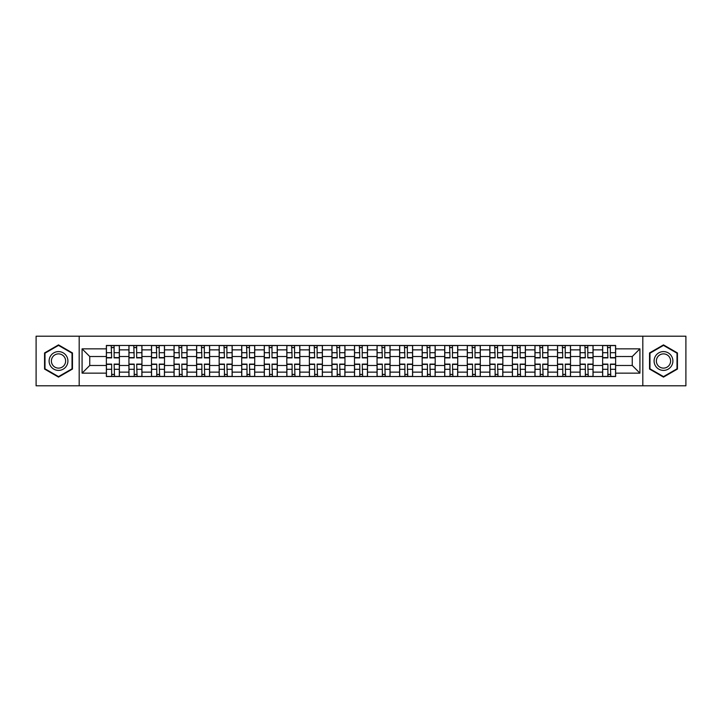 <?xml version="1.0" encoding="UTF-8"?>
<svg xmlns="http://www.w3.org/2000/svg" width="722" height="722" viewBox="0 0 722 722"><rect width="100%" height="100%" fill="white"/><g stroke="black" fill="none" stroke-linecap="round" stroke-linejoin="round"><path stroke-width="1.08" d="M642.815 385.801L685.9 385.801L685.9 336.199L36.1 336.199L36.1 385.801L642.815 385.801L642.815 336.199M128.931 376.541L128.931 349.863L119.383 349.863L119.383 376.541M119.383 349.863L119.383 345.459M128.931 349.863L128.931 345.459M141.945 345.459L141.945 376.541M151.485 376.541L151.485 345.459M164.499 345.459L164.499 376.541M174.038 376.541L174.038 345.459M187.052 345.459L187.052 376.541M196.601 376.541L196.601 345.459M209.615 345.459L209.615 376.541M219.154 376.541L219.154 345.459M232.168 345.459L232.168 376.541M241.708 376.541L241.708 345.459M254.722 345.459L254.722 376.541M264.27 376.541L264.27 345.459M277.284 345.459L277.284 376.541M286.824 376.541L286.824 345.459M299.838 345.459L299.838 376.541M309.377 376.541L309.377 345.459M322.391 345.459L322.391 376.541M331.94 376.541L331.94 345.459M344.954 345.459L344.954 376.541M354.493 376.541L354.493 345.459M367.507 345.459L367.507 376.541M377.046 376.541L377.046 345.459M390.06 345.459L390.06 376.541M399.609 376.541L399.609 345.459M412.623 345.459L412.623 376.541M422.162 376.541L422.162 345.459M435.176 345.459L435.176 376.541M444.716 376.541L444.716 345.459M457.73 345.459L457.73 376.541M467.278 376.541L467.278 345.459M480.292 345.459L480.292 376.541M489.832 376.541L489.832 345.459M502.846 345.459L502.846 376.541M512.385 376.541L512.385 345.459M525.399 345.459L525.399 376.541M534.948 376.541L534.948 345.459M547.962 345.459L547.962 376.541M557.501 376.541L557.501 345.459M570.515 345.459L570.515 376.541M580.055 376.541L580.055 345.459M593.069 345.459L593.069 376.541M602.617 376.541L602.617 345.459M602.617 365.485L593.069 365.485M580.055 365.485L570.515 365.485M557.501 365.485L547.962 365.485M534.948 365.485L525.399 365.485M512.385 365.485L502.846 365.485M489.832 365.485L480.292 365.485M467.278 365.485L457.73 365.485M444.716 365.485L435.176 365.485M422.162 365.485L412.623 365.485M399.609 365.485L390.06 365.485M377.046 365.485L367.507 365.485M354.493 365.485L344.954 365.485M331.94 365.485L322.391 365.485M309.377 365.485L299.838 365.485M286.824 365.485L277.284 365.485M264.27 365.485L254.722 365.485M241.708 365.485L232.168 365.485M219.154 365.485L209.615 365.485M196.601 365.485L187.052 365.485M174.038 365.485L164.499 365.485M151.485 365.485L141.945 365.485M128.931 365.485L119.383 365.485M602.617 356.515L593.069 356.515M580.055 356.515L570.515 356.515M557.501 356.515L547.962 356.515M534.948 356.515L525.399 356.515M512.385 356.515L502.846 356.515M489.832 356.515L480.292 356.515M467.278 356.515L457.73 356.515M444.716 356.515L435.176 356.515M422.162 356.515L412.623 356.515M399.609 356.515L390.06 356.515M377.046 356.515L367.507 356.515M354.493 356.515L344.954 356.515M331.94 356.515L322.391 356.515M309.377 356.515L299.838 356.515M286.824 356.515L277.284 356.515M264.27 356.515L254.722 356.515M241.708 356.515L232.168 356.515M219.154 356.515L209.615 356.515M196.601 356.515L187.052 356.515M174.038 356.515L164.499 356.515M151.485 356.515L141.945 356.515M128.931 356.515L119.383 356.515M89.745 365.485L106.369 365.485L106.369 356.515L89.745 356.515L89.745 365.485L82.082 373.148L82.082 348.852L106.369 348.852L106.369 356.515M615.631 356.515L615.631 365.485L632.255 365.485L632.255 356.515L615.631 356.515L615.631 345.459L106.369 345.459L106.369 348.852M615.631 348.852L639.918 348.852L639.918 373.148L615.631 373.148L615.631 365.485M106.369 365.485L106.369 376.541L615.631 376.541L615.631 373.148M106.369 373.148L82.082 373.148M79.185 385.801L79.185 336.199M72.462 352.941L58.509 344.89L44.556 352.941L44.556 369.059L58.509 377.11L72.462 369.059L72.462 352.941M677.444 352.941L663.491 344.89L649.538 352.941L649.538 369.059L663.491 377.11L677.444 369.059L677.444 352.941M114.112 374.375L111.648 374.375M111.648 347.625L114.112 347.625M136.666 374.375L134.202 374.375M134.202 347.625L136.666 347.625M159.219 374.375L156.764 374.375M156.764 347.625L159.219 347.625M181.782 374.375L179.318 374.375M179.318 347.625L181.782 347.625M204.335 374.375L201.871 374.375M201.871 347.625L204.335 347.625M226.888 374.375L224.434 374.375M224.434 347.625L226.888 347.625M249.451 374.375L246.987 374.375M246.987 347.625L249.451 347.625M272.004 374.375L269.541 374.375M269.541 347.625L272.004 347.625M294.558 374.375L292.103 374.375M292.103 347.625L294.558 347.625M317.12 374.375L314.657 374.375M314.657 347.625L317.12 347.625M339.674 374.375L337.21 374.375M337.21 347.625L339.674 347.625M362.227 374.375L359.773 374.375M359.773 347.625L362.227 347.625M384.79 374.375L382.326 374.375M382.326 347.625L384.79 347.625M407.343 374.375L404.88 374.375M404.88 347.625L407.343 347.625M429.897 374.375L427.442 374.375M427.442 347.625L429.897 347.625M452.459 374.375L449.996 374.375M449.996 347.625L452.459 347.625M475.013 374.375L472.549 374.375M472.549 347.625L475.013 347.625M497.566 374.375L495.111 374.375M495.111 347.625L497.566 347.625M520.129 374.375L517.665 374.375M517.665 347.625L520.129 347.625M542.682 374.375L540.218 374.375M540.218 347.625L542.682 347.625M565.236 374.375L562.781 374.375M562.781 347.625L565.236 347.625M587.798 374.375L585.334 374.375M585.334 347.625L587.798 347.625M610.352 374.375L607.888 374.375M607.888 347.625L610.352 347.625M82.082 348.852L89.745 356.515M632.255 365.485L639.918 373.148M632.255 356.515L639.918 348.852M114.112 357.895L114.112 345.603L119.31 345.603L119.31 357.895L114.112 357.895M111.648 347.481L114.112 347.481M114.545 345.603L106.441 345.603L106.441 357.895L111.648 357.895L111.215 345.603M111.648 364.105L111.648 376.397L106.441 376.397L106.441 364.105L111.648 364.105M114.112 374.519L111.648 374.519M111.215 376.397L119.31 376.397L119.31 364.105L114.112 364.105L114.545 376.397M136.666 357.895L136.666 345.603L141.873 345.603L141.873 357.895L136.666 357.895M134.202 347.481L136.666 347.481M137.099 345.603L129.003 345.603L129.003 357.895L134.202 357.895L133.769 345.603M159.219 357.895L159.219 345.603L164.426 345.603L164.426 357.895L159.219 357.895M156.764 347.481L159.219 347.481M159.652 345.603L151.557 345.603L151.557 357.895L156.764 357.895L156.331 345.603M50.369 365.702A9.395 9.395 0 0 0 63.211 369.141A9.395 9.395 0 0 0 66.65 356.298A9.395 9.395 0 0 0 53.816 352.859A9.395 9.395 0 0 0 50.369 365.702M52.345 364.556A7.112 7.112 0 0 0 62.074 367.164A7.112 7.112 0 0 0 64.673 357.444A7.112 7.112 0 0 0 54.953 354.836A7.112 7.112 0 0 0 52.345 364.556M58.509 345.387L72.029 353.193L72.029 368.807L58.509 376.613L44.99 368.807L44.99 353.193L58.509 345.387M655.35 365.702A9.395 9.395 0 0 0 668.184 369.141A9.395 9.395 0 0 0 671.631 356.298A9.395 9.395 0 0 0 658.789 352.859A9.395 9.395 0 0 0 655.35 365.702M657.327 364.556A7.112 7.112 0 0 0 667.047 367.164A7.112 7.112 0 0 0 669.655 357.444A7.112 7.112 0 0 0 659.926 354.836A7.112 7.112 0 0 0 657.327 364.556M663.491 345.387L677.01 353.193L677.01 368.807L663.491 376.613L649.971 368.807L649.971 353.193L663.491 345.387M134.202 364.105L134.202 376.397L129.003 376.397L129.003 364.105L134.202 364.105M136.666 374.519L134.202 374.519M133.769 376.397L141.873 376.397L141.873 364.105L136.666 364.105L137.099 376.397M156.764 364.105L156.764 376.397L151.557 376.397L151.557 364.105L156.764 364.105M159.219 374.519L156.764 374.519M156.331 376.397L164.426 376.397L164.426 364.105L159.219 364.105L159.652 376.397M181.782 357.895L181.782 345.603L186.98 345.603L186.98 357.895L181.782 357.895M179.318 347.481L181.782 347.481M182.215 345.603L174.11 345.603L174.11 357.895L179.318 357.895L178.885 345.603M204.335 357.895L204.335 345.603L209.542 345.603L209.542 357.895L204.335 357.895M201.871 347.481L204.335 347.481M204.768 345.603L196.673 345.603L196.673 357.895L201.871 357.895L201.438 345.603M226.888 357.895L226.888 345.603L232.096 345.603L232.096 357.895L226.888 357.895M224.434 347.481L226.888 347.481M227.322 345.603L219.226 345.603L219.226 357.895L224.434 357.895L224 345.603M179.318 364.105L179.318 376.397L174.11 376.397L174.11 364.105L179.318 364.105M181.782 374.519L179.318 374.519M178.885 376.397L186.98 376.397L186.98 364.105L181.782 364.105L182.215 376.397M201.871 364.105L201.871 376.397L196.673 376.397L196.673 364.105L201.871 364.105M204.335 374.519L201.871 374.519M201.438 376.397L209.542 376.397L209.542 364.105L204.335 364.105L204.768 376.397M224.434 364.105L224.434 376.397L219.226 376.397L219.226 364.105L224.434 364.105M226.888 374.519L224.434 374.519M224 376.397L232.096 376.397L232.096 364.105L226.888 364.105L227.322 376.397M249.451 357.895L249.451 345.603L254.649 345.603L254.649 357.895L249.451 357.895M246.987 347.481L249.451 347.481M249.884 345.603L241.78 345.603L241.78 357.895L246.987 357.895L246.554 345.603M246.987 364.105L246.987 376.397L241.78 376.397L241.78 364.105L246.987 364.105M249.451 374.519L246.987 374.519M246.554 376.397L254.649 376.397L254.649 364.105L249.451 364.105L249.884 376.397M272.004 357.895L272.004 345.603L277.212 345.603L277.212 357.895L272.004 357.895M269.541 347.481L272.004 347.481M272.438 345.603L264.342 345.603L264.342 357.895L269.541 357.895L269.107 345.603M269.541 364.105L269.541 376.397L264.342 376.397L264.342 364.105L269.541 364.105M272.004 374.519L269.541 374.519M269.107 376.397L277.212 376.397L277.212 364.105L272.004 364.105L272.438 376.397M294.558 357.895L294.558 345.603L299.765 345.603L299.765 357.895L294.558 357.895M292.103 347.481L294.558 347.481M294.991 345.603L286.896 345.603L286.896 357.895L292.103 357.895L291.67 345.603M292.103 364.105L292.103 376.397L286.896 376.397L286.896 364.105L292.103 364.105M294.558 374.519L292.103 374.519M291.67 376.397L299.765 376.397L299.765 364.105L294.558 364.105L294.991 376.397M317.12 357.895L317.12 345.603L322.319 345.603L322.319 357.895L317.12 357.895M314.657 347.481L317.12 347.481M317.554 345.603L309.449 345.603L309.449 357.895L314.657 357.895L314.223 345.603M314.657 364.105L314.657 376.397L309.449 376.397L309.449 364.105L314.657 364.105M317.12 374.519L314.657 374.519M314.223 376.397L322.319 376.397L322.319 364.105L317.12 364.105L317.554 376.397M339.674 357.895L339.674 345.603L344.881 345.603L344.881 357.895L339.674 357.895M337.21 347.481L339.674 347.481M340.107 345.603L332.012 345.603L332.012 357.895L337.21 357.895L336.777 345.603M362.227 357.895L362.227 345.603L367.435 345.603L367.435 357.895L362.227 357.895M359.773 347.481L362.227 347.481M362.661 345.603L354.565 345.603L354.565 357.895L359.773 357.895L359.339 345.603M384.79 357.895L384.79 345.603L389.988 345.603L389.988 357.895L384.79 357.895M382.326 347.481L384.79 347.481M385.223 345.603L377.119 345.603L377.119 357.895L382.326 357.895L381.893 345.603M407.343 357.895L407.343 345.603L412.551 345.603L412.551 357.895L407.343 357.895M404.88 347.481L407.343 347.481M407.777 345.603L399.681 345.603L399.681 357.895L404.88 357.895L404.446 345.603M429.897 357.895L429.897 345.603L435.104 345.603L435.104 357.895L429.897 357.895M427.442 347.481L429.897 347.481M430.33 345.603L422.235 345.603L422.235 357.895L427.442 357.895L427.009 345.603M452.459 357.895L452.459 345.603L457.658 345.603L457.658 357.895L452.459 357.895M449.996 347.481L452.459 347.481M452.893 345.603L444.788 345.603L444.788 357.895L449.996 357.895L449.562 345.603M337.21 364.105L337.21 376.397L332.012 376.397L332.012 364.105L337.21 364.105M339.674 374.519L337.21 374.519M336.777 376.397L344.881 376.397L344.881 364.105L339.674 364.105L340.107 376.397M359.773 364.105L359.773 376.397L354.565 376.397L354.565 364.105L359.773 364.105M362.227 374.519L359.773 374.519M359.339 376.397L367.435 376.397L367.435 364.105L362.227 364.105L362.661 376.397M382.326 364.105L382.326 376.397L377.119 376.397L377.119 364.105L382.326 364.105M384.79 374.519L382.326 374.519M381.893 376.397L389.988 376.397L389.988 364.105L384.79 364.105L385.223 376.397M404.88 364.105L404.88 376.397L399.681 376.397L399.681 364.105L404.88 364.105M407.343 374.519L404.88 374.519M404.446 376.397L412.551 376.397L412.551 364.105L407.343 364.105L407.777 376.397M427.442 364.105L427.442 376.397L422.235 376.397L422.235 364.105L427.442 364.105M429.897 374.519L427.442 374.519M427.009 376.397L435.104 376.397L435.104 364.105L429.897 364.105L430.33 376.397M449.996 364.105L449.996 376.397L444.788 376.397L444.788 364.105L449.996 364.105M452.459 374.519L449.996 374.519M449.562 376.397L457.658 376.397L457.658 364.105L452.459 364.105L452.893 376.397M475.013 357.895L475.013 345.603L480.22 345.603L480.22 357.895L475.013 357.895M472.549 347.481L475.013 347.481M475.446 345.603L467.351 345.603L467.351 357.895L472.549 357.895L472.116 345.603M472.549 364.105L472.549 376.397L467.351 376.397L467.351 364.105L472.549 364.105M475.013 374.519L472.549 374.519M472.116 376.397L480.22 376.397L480.22 364.105L475.013 364.105L475.446 376.397M497.566 357.895L497.566 345.603L502.774 345.603L502.774 357.895L497.566 357.895M495.111 347.481L497.566 347.481M497.999 345.603L489.904 345.603L489.904 357.895L495.111 357.895L494.678 345.603M495.111 364.105L495.111 376.397L489.904 376.397L489.904 364.105L495.111 364.105M497.566 374.519L495.111 374.519M494.678 376.397L502.774 376.397L502.774 364.105L497.566 364.105L497.999 376.397M520.129 357.895L520.129 345.603L525.327 345.603L525.327 357.895L520.129 357.895M517.665 347.481L520.129 347.481M520.562 345.603L512.458 345.603L512.458 357.895L517.665 357.895L517.232 345.603M517.665 364.105L517.665 376.397L512.458 376.397L512.458 364.105L517.665 364.105M520.129 374.519L517.665 374.519M517.232 376.397L525.327 376.397L525.327 364.105L520.129 364.105L520.562 376.397M542.682 357.895L542.682 345.603L547.89 345.603L547.89 357.895L542.682 357.895M540.218 347.481L542.682 347.481M543.115 345.603L535.02 345.603L535.02 357.895L540.218 357.895L539.785 345.603M540.218 364.105L540.218 376.397L535.02 376.397L535.02 364.105L540.218 364.105M542.682 374.519L540.218 374.519M539.785 376.397L547.89 376.397L547.89 364.105L542.682 364.105L543.115 376.397M565.236 357.895L565.236 345.603L570.443 345.603L570.443 357.895L565.236 357.895M562.781 347.481L565.236 347.481M565.669 345.603L557.574 345.603L557.574 357.895L562.781 357.895L562.348 345.603M562.781 364.105L562.781 376.397L557.574 376.397L557.574 364.105L562.781 364.105M565.236 374.519L562.781 374.519M562.348 376.397L570.443 376.397L570.443 364.105L565.236 364.105L565.669 376.397M587.798 357.895L587.798 345.603L592.997 345.603L592.997 357.895L587.798 357.895M585.334 347.481L587.798 347.481M588.231 345.603L580.127 345.603L580.127 357.895L585.334 357.895L584.901 345.603M585.334 364.105L585.334 376.397L580.127 376.397L580.127 364.105L585.334 364.105M587.798 374.519L585.334 374.519M584.901 376.397L592.997 376.397L592.997 364.105L587.798 364.105L588.231 376.397M610.352 357.895L610.352 345.603L615.559 345.603L615.559 357.895L610.352 357.895M607.888 347.481L610.352 347.481M610.785 345.603L602.689 345.603L602.689 357.895L607.888 357.895L607.455 345.603M607.888 364.105L607.888 376.397L602.689 376.397L602.689 364.105L607.888 364.105M610.352 374.519L607.888 374.519M607.455 376.397L615.559 376.397L615.559 364.105L610.352 364.105L610.785 376.397M580.055 349.863L570.515 349.863M557.501 349.863L547.962 349.863M534.948 349.863L525.399 349.863M512.385 349.863L502.846 349.863M489.832 349.863L480.292 349.863M467.278 349.863L457.73 349.863M444.716 349.863L435.176 349.863M422.162 349.863L412.623 349.863M399.609 349.863L390.06 349.863M377.046 349.863L367.507 349.863M354.493 349.863L344.954 349.863M331.94 349.863L322.391 349.863M309.377 349.863L299.838 349.863M286.824 349.863L277.284 349.863M264.27 349.863L254.722 349.863M241.708 349.863L232.168 349.863M219.154 349.863L209.615 349.863M196.601 349.863L187.052 349.863M174.038 349.863L164.499 349.863M151.485 349.863L141.945 349.863M602.617 349.863L593.069 349.863M580.055 372.137L570.515 372.137M557.501 372.137L547.962 372.137M534.948 372.137L525.399 372.137M512.385 372.137L502.846 372.137M489.832 372.137L480.292 372.137M467.278 372.137L457.73 372.137M444.716 372.137L435.176 372.137M422.162 372.137L412.623 372.137M399.609 372.137L390.06 372.137M377.046 372.137L367.507 372.137M354.493 372.137L344.954 372.137M331.94 372.137L322.391 372.137M309.377 372.137L299.838 372.137M286.824 372.137L277.284 372.137M264.27 372.137L254.722 372.137M241.708 372.137L232.168 372.137M219.154 372.137L209.615 372.137M196.601 372.137L187.052 372.137M174.038 372.137L164.499 372.137M151.485 372.137L141.945 372.137M128.931 372.137L119.383 372.137M602.617 372.137L593.069 372.137M114.112 357.589L119.31 357.589M114.112 352.706L119.31 352.706M106.441 357.589L111.648 357.589M106.441 352.706L111.648 352.706M111.648 364.411L106.441 364.411M111.648 369.294L106.441 369.294M119.31 364.411L114.112 364.411M119.31 369.294L114.112 369.294M136.666 357.589L141.873 357.589M136.666 352.706L141.873 352.706M129.003 357.589L134.202 357.589M129.003 352.706L134.202 352.706M159.219 357.589L164.426 357.589M159.219 352.706L164.426 352.706M151.557 357.589L156.764 357.589M151.557 352.706L156.764 352.706M134.202 364.411L129.003 364.411M134.202 369.294L129.003 369.294M141.873 364.411L136.666 364.411M141.873 369.294L136.666 369.294M156.764 364.411L151.557 364.411M156.764 369.294L151.557 369.294M164.426 364.411L159.219 364.411M164.426 369.294L159.219 369.294M181.782 357.589L186.98 357.589M181.782 352.706L186.98 352.706M174.11 357.589L179.318 357.589M174.11 352.706L179.318 352.706M204.335 357.589L209.542 357.589M204.335 352.706L209.542 352.706M196.673 357.589L201.871 357.589M196.673 352.706L201.871 352.706M226.888 357.589L232.096 357.589M226.888 352.706L232.096 352.706M219.226 357.589L224.434 357.589M219.226 352.706L224.434 352.706M179.318 364.411L174.11 364.411M179.318 369.294L174.11 369.294M186.98 364.411L181.782 364.411M186.98 369.294L181.782 369.294M201.871 364.411L196.673 364.411M201.871 369.294L196.673 369.294M209.542 364.411L204.335 364.411M209.542 369.294L204.335 369.294M224.434 364.411L219.226 364.411M224.434 369.294L219.226 369.294M232.096 364.411L226.888 364.411M232.096 369.294L226.888 369.294M249.451 357.589L254.649 357.589M249.451 352.706L254.649 352.706M241.78 357.589L246.987 357.589M241.78 352.706L246.987 352.706M246.987 364.411L241.78 364.411M246.987 369.294L241.78 369.294M254.649 364.411L249.451 364.411M254.649 369.294L249.451 369.294M272.004 357.589L277.212 357.589M272.004 352.706L277.212 352.706M264.342 357.589L269.541 357.589M264.342 352.706L269.541 352.706M269.541 364.411L264.342 364.411M269.541 369.294L264.342 369.294M277.212 364.411L272.004 364.411M277.212 369.294L272.004 369.294M294.558 357.589L299.765 357.589M294.558 352.706L299.765 352.706M286.896 357.589L292.103 357.589M286.896 352.706L292.103 352.706M292.103 364.411L286.896 364.411M292.103 369.294L286.896 369.294M299.765 364.411L294.558 364.411M299.765 369.294L294.558 369.294M317.12 357.589L322.319 357.589M317.12 352.706L322.319 352.706M309.449 357.589L314.657 357.589M309.449 352.706L314.657 352.706M314.657 364.411L309.449 364.411M314.657 369.294L309.449 369.294M322.319 364.411L317.12 364.411M322.319 369.294L317.12 369.294M339.674 357.589L344.881 357.589M339.674 352.706L344.881 352.706M332.012 357.589L337.21 357.589M332.012 352.706L337.21 352.706M362.227 357.589L367.435 357.589M362.227 352.706L367.435 352.706M354.565 357.589L359.773 357.589M354.565 352.706L359.773 352.706M384.79 357.589L389.988 357.589M384.79 352.706L389.988 352.706M377.119 357.589L382.326 357.589M377.119 352.706L382.326 352.706M407.343 357.589L412.551 357.589M407.343 352.706L412.551 352.706M399.681 357.589L404.88 357.589M399.681 352.706L404.88 352.706M429.897 357.589L435.104 357.589M429.897 352.706L435.104 352.706M422.235 357.589L427.442 357.589M422.235 352.706L427.442 352.706M452.459 357.589L457.658 357.589M452.459 352.706L457.658 352.706M444.788 357.589L449.996 357.589M444.788 352.706L449.996 352.706M337.21 364.411L332.012 364.411M337.21 369.294L332.012 369.294M344.881 364.411L339.674 364.411M344.881 369.294L339.674 369.294M359.773 364.411L354.565 364.411M359.773 369.294L354.565 369.294M367.435 364.411L362.227 364.411M367.435 369.294L362.227 369.294M382.326 364.411L377.119 364.411M382.326 369.294L377.119 369.294M389.988 364.411L384.79 364.411M389.988 369.294L384.79 369.294M404.88 364.411L399.681 364.411M404.88 369.294L399.681 369.294M412.551 364.411L407.343 364.411M412.551 369.294L407.343 369.294M427.442 364.411L422.235 364.411M427.442 369.294L422.235 369.294M435.104 364.411L429.897 364.411M435.104 369.294L429.897 369.294M449.996 364.411L444.788 364.411M449.996 369.294L444.788 369.294M457.658 364.411L452.459 364.411M457.658 369.294L452.459 369.294M475.013 357.589L480.22 357.589M475.013 352.706L480.22 352.706M467.351 357.589L472.549 357.589M467.351 352.706L472.549 352.706M472.549 364.411L467.351 364.411M472.549 369.294L467.351 369.294M480.22 364.411L475.013 364.411M480.22 369.294L475.013 369.294M497.566 357.589L502.774 357.589M497.566 352.706L502.774 352.706M489.904 357.589L495.111 357.589M489.904 352.706L495.111 352.706M495.111 364.411L489.904 364.411M495.111 369.294L489.904 369.294M502.774 364.411L497.566 364.411M502.774 369.294L497.566 369.294M520.129 357.589L525.327 357.589M520.129 352.706L525.327 352.706M512.458 357.589L517.665 357.589M512.458 352.706L517.665 352.706M517.665 364.411L512.458 364.411M517.665 369.294L512.458 369.294M525.327 364.411L520.129 364.411M525.327 369.294L520.129 369.294M542.682 357.589L547.89 357.589M542.682 352.706L547.89 352.706M535.02 357.589L540.218 357.589M535.02 352.706L540.218 352.706M540.218 364.411L535.02 364.411M540.218 369.294L535.02 369.294M547.89 364.411L542.682 364.411M547.89 369.294L542.682 369.294M565.236 357.589L570.443 357.589M565.236 352.706L570.443 352.706M557.574 357.589L562.781 357.589M557.574 352.706L562.781 352.706M562.781 364.411L557.574 364.411M562.781 369.294L557.574 369.294M570.443 364.411L565.236 364.411M570.443 369.294L565.236 369.294M587.798 357.589L592.997 357.589M587.798 352.706L592.997 352.706M580.127 357.589L585.334 357.589M580.127 352.706L585.334 352.706M585.334 364.411L580.127 364.411M585.334 369.294L580.127 369.294M592.997 364.411L587.798 364.411M592.997 369.294L587.798 369.294M610.352 357.589L615.559 357.589M610.352 352.706L615.559 352.706M602.689 357.589L607.888 357.589M602.689 352.706L607.888 352.706M607.888 364.411L602.689 364.411M607.888 369.294L602.689 369.294M615.559 364.411L610.352 364.411M615.559 369.294L610.352 369.294"/></g></svg>
